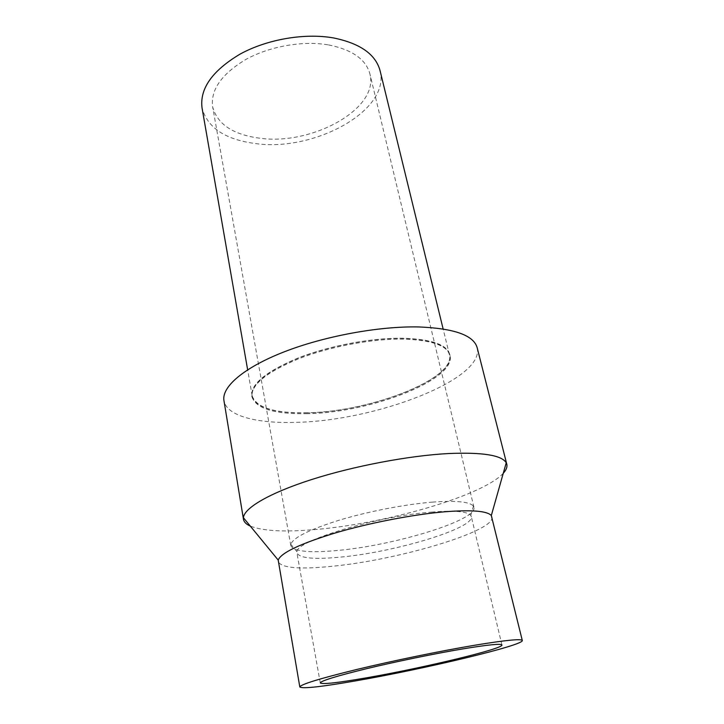 <?xml version="1.0" encoding="UTF-8"?>
<svg xmlns="http://www.w3.org/2000/svg" width="724" height="724" viewBox="0 0 724 724"><rect width="100%" height="100%" fill="white"/><g stroke="black" fill="none" stroke-linecap="round" stroke-linejoin="round"><path stroke-width="0.54" stroke-dasharray="3.62 2.71" d="M307.374 412.743C274.785 413.395 256.396 407.775 252.178 395.874C251.101 384.028 266.55 371.412 298.523 358.027C329.583 345.837 371.62 337.936 402.625 338.389C430.97 339.294 446.563 344.724 449.414 354.669C455.948 378.951 369.548 411.983 307.374 412.743M380.073 70.699C390.598 110.627 314.216 151.841 255.78 143.596C225.309 139.687 207.39 127.786 202.032 107.894M307.356 413.676C274.622 414.354 256.142 408.725 251.916 396.797C250.839 384.924 266.36 372.281 298.478 358.851C329.682 346.615 371.928 338.678 403.06 339.122C431.513 340.018 447.17 345.448 450.02 355.412C456.563 379.747 369.792 412.879 307.356 413.676M307.202 412.87C274.477 413.531 255.997 407.893 251.771 395.928C250.685 384.037 266.197 371.367 298.306 357.928C329.492 345.683 371.72 337.755 402.852 338.217C431.296 339.122 446.952 344.57 449.812 354.561C456.373 378.951 369.629 412.101 307.202 412.87M503.271 473.252C482.908 495.741 386.471 523.461 316.316 529.443C285.211 532.24 263.201 531.126 250.296 526.095M477.161 347.692C485.044 379.439 375.195 420.916 296.243 422.327C257.029 423.703 226.449 416.001 223.951 400.589M492.003 516.909C495.859 530.9 401.214 559.136 335.402 565.942C300.732 569.679 281.627 568.231 278.097 561.598M431.567 512.094C454.301 510.311 467.36 511.416 470.754 515.407L471.288 516.493C474.844 528.022 397.105 551.534 343.013 556.856C315.021 559.733 299.664 558.421 296.921 552.928L296.976 551.706C295.835 540.909 377.412 516.194 431.567 512.094M432.291 502.13C456.22 500.402 469.93 501.759 473.415 506.176L473.949 507.316C477.731 519.986 396.281 544.928 339.502 550.276C309.999 553.199 293.772 551.625 290.804 545.57L290.84 544.321C293.03 537.715 309.058 529.697 338.932 520.275C367.792 511.542 404.988 504.329 432.291 502.13M328.569 44.915C352.217 49.684 366 59.377 369.928 73.975C379.249 109.007 311.564 145.696 259.753 138.203C233.01 134.664 217.309 124.202 212.639 106.835C210.476 89.785 221.644 73.939 246.133 59.296C269.943 46.209 303.03 40.472 328.569 44.915M252.178 395.874L247.644 369.801M251.916 396.797L251.771 395.928M501.931 644.994L471.288 516.493M470.754 515.407L473.415 506.176M473.949 507.316L369.928 73.975M290.804 545.57L212.639 106.835M296.976 551.706L290.84 544.321M320.289 682.94L296.921 552.928M450.02 355.412L449.812 354.561M449.414 354.669L443.133 328.958"/><path stroke-width="1.09" d="M247.644 369.801L202.032 107.894C199.616 88.645 212.295 70.708 240.087 54.101C267.156 39.241 304.813 32.797 333.701 37.965C360.208 43.44 375.666 54.354 380.073 70.699L443.133 328.958M250.296 526.095C246.241 524.303 243.961 522.022 243.463 519.28L243.409 517.705C244.151 508.049 269.201 493.144 311.465 479.596C353.674 466.075 408.979 455.613 448.572 453.541C482.591 452.129 501.804 455.215 506.23 462.799L506.809 464.265C507.443 466.98 506.266 469.976 503.271 473.252M243.463 519.28L223.951 400.589C221.553 387.023 243.436 367.783 283.844 351.973C324.18 336.189 379.014 326.072 418.707 326.94C454.192 328.352 473.677 335.266 477.161 347.692L506.809 464.265M299.817 686.995L278.197 560.077C281.057 552.81 300.017 543.796 335.085 533.018C368.996 523 412.617 514.565 444.283 511.823C471.559 509.678 487.234 510.918 491.306 515.551L522.303 640.514C523.796 645.292 424.581 668.904 357.33 680.578C321.818 686.804 302.65 688.94 299.817 686.995C300.415 684.47 319.456 678.614 356.941 669.429C393.286 660.686 441.178 650.858 474.962 645.202C505.651 640.17 521.434 638.604 522.303 640.514M462.482 648.957C487.958 644.749 501.108 643.428 501.931 644.994C503.578 648.758 421.848 668.252 366.516 677.818C337.818 682.822 322.406 684.524 320.289 682.94C320.868 680.85 336.379 676.08 366.815 668.623C396.236 661.546 434.853 653.609 462.482 648.957M278.197 560.077L243.409 517.705M491.306 515.551L506.23 462.799"/></g></svg>
